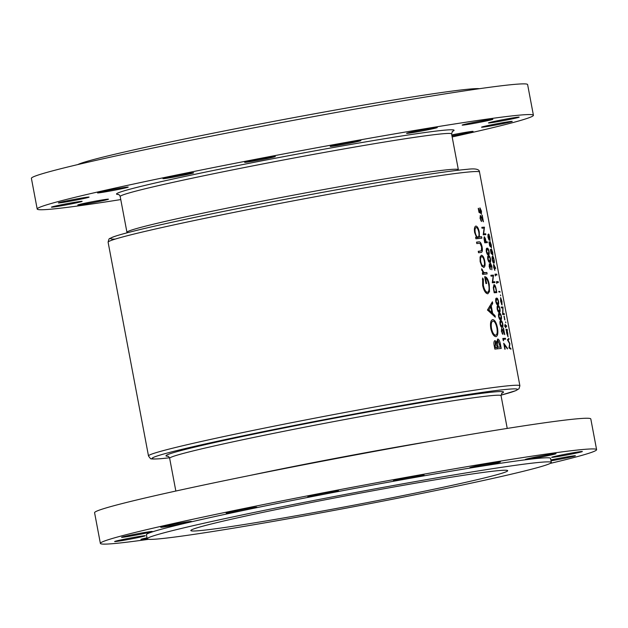 <?xml version="1.0" encoding="UTF-8"?>
<svg xmlns="http://www.w3.org/2000/svg" width="628" height="628" viewBox="0 0 628 628"><rect width="100%" height="100%" fill="white"/><g stroke="black" fill="none" stroke-linecap="round" stroke-linejoin="round"><path stroke-width="0.94" d="M470.498 467.742A15.621 0.518 169.3 0 0 487.532 464.885A15.621 0.518 169.3 0 0 500.445 461.925A15.621 0.518 169.3 0 0 499.707 461.91A15.621 0.518 169.3 0 0 482.673 464.767A15.621 0.518 169.3 0 0 469.752 467.727A15.621 0.518 169.3 0 0 470.498 467.742M526.076 459.5A15.621 0.518 169.3 0 0 543.11 456.642A15.621 0.518 169.3 0 0 556.031 453.683A15.621 0.518 169.3 0 0 555.293 453.659A15.621 0.518 169.3 0 0 538.251 456.517A15.621 0.518 169.3 0 0 525.338 459.484A15.621 0.518 169.3 0 0 526.076 459.5M552.397 457.333A15.621 0.518 169.3 0 0 569.439 454.484A15.621 0.518 169.3 0 0 582.352 451.516A15.621 0.518 169.3 0 0 581.614 451.501A15.621 0.518 169.3 0 0 564.58 454.358A15.621 0.518 169.3 0 0 551.659 457.317A15.621 0.518 169.3 0 0 552.397 457.333M551.023 460.795A15.621 0.518 169.3 0 0 567.06 457.812A15.621 0.518 169.3 0 0 575.405 455.763A15.621 0.518 169.3 0 0 574.667 455.747A15.621 0.518 169.3 0 0 550.866 459.979M147.007 537.811A15.621 0.518 169.3 0 0 140.947 539.381A15.621 0.518 169.3 0 0 141.685 539.397A15.621 0.518 169.3 0 0 147.156 538.628M115.364 541.556A15.621 0.518 169.3 0 0 132.406 538.706A15.621 0.518 169.3 0 0 145.319 535.739A15.621 0.518 169.3 0 0 144.581 535.723A15.621 0.518 169.3 0 0 127.539 538.581A15.621 0.518 169.3 0 0 114.626 541.54A15.621 0.518 169.3 0 0 115.364 541.556M122.311 537.309A15.621 0.518 169.3 0 0 139.345 534.452A15.621 0.518 169.3 0 0 152.266 531.492A15.621 0.518 169.3 0 0 151.529 531.476A15.621 0.518 169.3 0 0 134.486 534.334A15.621 0.518 169.3 0 0 121.573 537.293A15.621 0.518 169.3 0 0 122.311 537.309M161.467 527.3A15.621 0.518 169.3 0 0 178.501 524.443A15.621 0.518 169.3 0 0 191.422 521.483A15.621 0.518 169.3 0 0 190.677 521.46A15.621 0.518 169.3 0 0 173.642 524.317A15.621 0.518 169.3 0 0 160.729 527.277A15.621 0.518 169.3 0 0 161.467 527.3M226.865 513.045A15.621 0.518 169.3 0 0 243.907 510.187A15.621 0.518 169.3 0 0 256.821 507.228A15.621 0.518 169.3 0 0 256.083 507.212A15.621 0.518 169.3 0 0 239.048 510.069A15.621 0.518 169.3 0 0 226.127 513.029A15.621 0.518 169.3 0 0 226.865 513.045M394.117 480.812A15.621 0.518 169.3 0 0 411.152 477.955A15.621 0.518 169.3 0 0 424.065 474.996A15.621 0.518 169.3 0 0 423.327 474.98A15.621 0.518 169.3 0 0 406.292 477.837A15.621 0.518 169.3 0 0 393.371 480.797A15.621 0.518 169.3 0 0 394.117 480.812M436.531 127.523A15.621 0.518 -10.7 0 1 437.269 127.547A15.621 0.518 -10.7 0 1 424.347 130.506A15.621 0.518 -10.7 0 1 407.313 133.364A15.621 0.518 -10.7 0 1 406.575 133.34A15.621 0.518 -10.7 0 1 419.488 130.381A15.621 0.518 -10.7 0 1 436.531 127.523M492.109 119.281A15.621 0.518 -10.7 0 1 492.847 119.296A15.621 0.518 -10.7 0 1 479.933 122.264A15.621 0.518 -10.7 0 1 462.891 125.121A15.621 0.518 -10.7 0 1 462.153 125.098A15.621 0.518 -10.7 0 1 475.074 122.138A15.621 0.518 -10.7 0 1 492.109 119.281M518.43 117.114A15.621 0.518 -10.7 0 1 519.168 117.138A15.621 0.518 -10.7 0 1 506.254 120.097A15.621 0.518 -10.7 0 1 489.22 122.955A15.621 0.518 -10.7 0 1 488.474 122.939A15.621 0.518 -10.7 0 1 501.395 119.972A15.621 0.518 -10.7 0 1 518.43 117.114M511.49 121.369A15.621 0.518 -10.7 0 1 512.228 121.385A15.621 0.518 -10.7 0 1 499.307 124.344A15.621 0.518 -10.7 0 1 482.273 127.201A15.621 0.518 -10.7 0 1 481.535 127.186A15.621 0.518 -10.7 0 1 494.448 124.226A15.621 0.518 -10.7 0 1 511.49 121.369M451.775 134.934A15.621 0.518 -10.7 0 1 472.335 131.378A15.621 0.518 -10.7 0 1 473.072 131.401A15.621 0.518 -10.7 0 1 451.956 135.876M107.718 199.178A15.621 0.518 -10.7 0 1 108.463 199.194A15.621 0.518 -10.7 0 1 95.542 202.161A15.621 0.518 -10.7 0 1 78.508 205.018A15.621 0.518 -10.7 0 1 77.762 204.995A15.621 0.518 -10.7 0 1 90.683 202.035A15.621 0.518 -10.7 0 1 107.718 199.178M81.397 201.337A15.621 0.518 -10.7 0 1 82.135 201.36A15.621 0.518 -10.7 0 1 69.221 204.32A15.621 0.518 -10.7 0 1 52.179 207.177A15.621 0.518 -10.7 0 1 51.441 207.161A15.621 0.518 -10.7 0 1 64.362 204.194A15.621 0.518 -10.7 0 1 81.397 201.337M88.344 197.09A15.621 0.518 -10.7 0 1 89.082 197.114A15.621 0.518 -10.7 0 1 76.169 200.073A15.621 0.518 -10.7 0 1 59.126 202.93A15.621 0.518 -10.7 0 1 58.388 202.915A15.621 0.518 -10.7 0 1 71.309 199.947A15.621 0.518 -10.7 0 1 88.344 197.09M127.5 187.081A15.621 0.518 -10.7 0 1 128.238 187.097A15.621 0.518 -10.7 0 1 115.317 190.056A15.621 0.518 -10.7 0 1 98.282 192.914A15.621 0.518 -10.7 0 1 97.544 192.898A15.621 0.518 -10.7 0 1 110.457 189.939A15.621 0.518 -10.7 0 1 127.5 187.081M192.898 172.826A15.621 0.518 -10.7 0 1 193.644 172.849A15.621 0.518 -10.7 0 1 180.723 175.809A15.621 0.518 -10.7 0 1 163.688 178.666A15.621 0.518 -10.7 0 1 162.95 178.642A15.621 0.518 -10.7 0 1 175.864 175.683A15.621 0.518 -10.7 0 1 192.898 172.826M360.15 140.594A15.621 0.518 -10.7 0 1 360.888 140.617A15.621 0.518 -10.7 0 1 347.967 143.577A15.621 0.518 -10.7 0 1 330.932 146.434A15.621 0.518 -10.7 0 1 330.195 146.418A15.621 0.518 -10.7 0 1 343.108 143.451A15.621 0.518 -10.7 0 1 360.15 140.594M308.56 496.724A15.621 0.518 169.3 0 0 325.602 493.867A15.621 0.518 169.3 0 0 338.516 490.908A15.621 0.518 169.3 0 0 337.778 490.884A15.621 0.518 169.3 0 0 320.743 493.741A15.621 0.518 169.3 0 0 307.822 496.701A15.621 0.518 169.3 0 0 308.56 496.724M274.601 156.505A15.621 0.518 -10.7 0 1 275.339 156.521A15.621 0.518 -10.7 0 1 262.418 159.488A15.621 0.518 -10.7 0 1 245.383 162.338A15.621 0.518 -10.7 0 1 244.645 162.322A15.621 0.518 -10.7 0 1 257.559 159.363A15.621 0.518 -10.7 0 1 274.601 156.505M479.431 88.689A205.646 6.822 169.3 0 0 471.071 88.948A205.646 6.822 169.3 0 0 257.833 124.422A205.646 6.822 169.3 0 0 77.762 164.591M452.16 136.959A252.503 8.368 169.3 0 0 533.415 115.269A252.503 8.368 169.3 0 0 521.468 114.963A252.503 8.368 169.3 0 0 246.027 161.153A252.503 8.368 169.3 0 0 37.193 209.03A252.503 8.368 169.3 0 0 49.149 209.336A252.503 8.368 169.3 0 0 120.764 199.578M533.415 115.269L527.622 84.592A252.503 8.368 169.3 0 0 515.674 84.285A252.503 8.368 169.3 0 0 240.234 130.475A252.503 8.368 169.3 0 0 31.4 178.352L37.193 209.03M198.464 530.746A161.239 5.346 169.3 0 0 374.343 501.254A161.239 5.346 169.3 0 0 507.699 470.686A161.239 5.346 169.3 0 0 500.061 470.49A161.239 5.346 169.3 0 0 324.181 499.982A161.239 5.346 169.3 0 0 190.826 530.558A161.239 5.346 169.3 0 0 198.464 530.746M551.329 462.436L550.56 458.346A205.646 6.822 169.3 0 0 540.826 458.102A205.646 6.822 169.3 0 0 316.496 495.72A205.646 6.822 169.3 0 0 146.418 534.711L147.195 538.8A205.646 6.822 169.3 0 0 156.929 539.052A205.646 6.822 169.3 0 0 381.251 501.434A205.646 6.822 169.3 0 0 551.329 462.436A205.646 6.822 169.3 0 0 541.595 462.192A205.646 6.822 169.3 0 0 317.273 499.81A205.646 6.822 169.3 0 0 147.195 538.8M550.238 463.409A252.503 8.368 169.3 0 0 596.6 449.648L590.807 418.97A252.503 8.368 169.3 0 0 578.851 418.664A252.503 8.368 169.3 0 0 303.41 464.853A252.503 8.368 169.3 0 0 94.585 512.731L100.378 543.408A252.503 8.368 169.3 0 0 112.326 543.715A252.503 8.368 169.3 0 0 148.569 539.311M596.6 449.648A252.503 8.368 169.3 0 0 584.652 449.342A252.503 8.368 169.3 0 0 309.212 495.531A252.503 8.368 169.3 0 0 100.378 543.408M483.717 267.473C485.044 266.994 485.397 264.875 484.777 261.107C483.984 257.37 482.854 255.4 481.401 255.196L480.059 256.993L480.122 261.593L481.77 266.021L483.819 267.457M475.734 226.088L475.867 226.056C474.493 226.598 474.077 228.765 474.635 232.556L476.511 237.243A188.989 6.264 169.3 0 0 475.624 237.345L475.898 238.797A188.989 6.264 -10.7 0 1 481.88 238.193L481.605 236.732A188.989 6.264 169.3 0 0 479.368 236.944L479.282 232.022C478.473 228.262 477.335 226.268 475.867 226.056L475.789 226.072M482.626 274.389A188.989 6.264 -10.7 0 1 487.124 273.918L486.849 272.458A188.989 6.264 169.3 0 0 485.42 272.599L483.827 272.505L481.645 268.76L483.058 272.85A188.989 6.264 169.3 0 0 482.351 272.929L482.626 274.389M487.469 309.981L495.304 317.203L495.005 315.617L492.658 313.333L491.261 305.977L492.697 303.387L492.399 301.801L487.469 309.981M497.666 339.034L496.732 342.307L494.99 340.588C493.867 341.137 493.624 342.919 494.26 345.942L494.856 349.105A188.989 6.264 -10.7 0 1 501.207 348.422L500.375 344.034C499.786 340.957 498.899 339.285 497.737 339.018L497.682 339.026M495.947 336.655C497.816 335.972 498.318 333.013 497.455 327.777C496.34 322.58 494.754 319.848 492.697 319.597C490.664 320.28 490.036 323.294 490.806 328.625C492.054 333.774 493.765 336.451 495.947 336.655L496.081 336.632M487.823 293.786L489.502 291.58L489.259 284.445C488.215 279.319 486.684 276.744 484.675 276.713L485.978 283.581A188.989 6.264 -10.7 0 1 486.614 283.511L485.593 278.102C486.975 278.816 487.995 280.904 488.655 284.374C489.455 288.88 489.079 291.533 487.516 292.334C485.742 292.012 484.361 289.704 483.372 285.418L483.356 279.193L482.634 278L482.649 285.45C483.866 290.74 485.585 293.519 487.823 293.786L487.94 293.763M487.611 292.318L485.734 292.687L487.611 292.318M480.773 252.503C482.28 252.597 482.72 250.745 482.108 246.945C481.307 243.217 480.208 241.521 478.811 241.882A188.989 6.264 169.3 0 0 476.526 242.133L476.801 243.586A188.989 6.264 -10.7 0 1 478.983 243.35L480.114 243.476L481.59 246.985L481.433 250.713L480.436 251.051A188.989 6.264 169.3 0 0 478.261 251.286L478.536 252.746A188.989 6.264 -10.7 0 1 480.773 252.503L481.048 252.456M481.433 250.713L478.293 251.475M481.433 220.648L480.365 218.434L480.53 216.283L483.427 221.786L482.178 215.169A188.989 6.264 169.3 0 0 481.927 215.184L482.783 219.714L480.318 215.412L480.067 218.418L481.598 221.519L481.433 220.648L480.828 220.766M510.949 349.223L510.784 348.344L509.394 347.402L509.905 343.681L508.028 340.156L509.057 339.238L508.892 338.359L507.416 339.772L509.646 343.783L508.963 347.936L510.949 349.223M488.411 254.827C489.188 255.07 489.416 253.963 489.102 251.498C488.49 249.018 487.838 247.919 487.155 248.209C486.347 248.013 486.08 249.167 486.347 251.679C487.022 254.12 487.705 255.172 488.411 254.827L488.56 254.811M490.28 268.611L489.463 266.61L489.534 264.616L490.452 267.081A188.989 6.264 -10.7 0 1 490.719 267.065L490.696 264.035L491.685 266.484L491.834 269.773L491.936 266.492L490.507 263.163L490.138 264.843L489.369 263.744L489.173 266.641L490.444 269.49L490.28 268.611L489.824 268.706M490.46 263.171L490.162 263.776M504.857 326.489A188.989 6.264 -10.7 0 1 505.43 326.481L505.666 327.73A188.989 6.264 -10.7 0 1 505.83 327.73L505.595 326.481A188.989 6.264 -10.7 0 1 506.655 326.497L506.49 325.618A188.989 6.264 169.3 0 0 505.43 325.61L505.195 324.354A188.989 6.264 169.3 0 0 505.03 324.362L505.265 325.61A188.989 6.264 169.3 0 0 504.692 325.618L504.857 326.489M504.7 319.864A188.989 6.264 -10.7 0 1 504.881 319.864L504.166 316.12A188.989 6.264 169.3 0 0 503.994 316.12L504.7 319.864M502.015 305.004L501.921 301.33L500.626 297.633L500.649 301.314L502.047 304.996M498.758 291.329L499.072 292.138L498.758 291.329M504.849 349.207A188.989 6.264 -10.7 0 1 505.14 349.184L504.292 344.67L507.408 348.917L507.369 348.155L503.719 343.21L504.849 349.207M502.761 333.531L501.694 331.325L501.858 329.166L504.755 334.677L503.507 328.051A188.989 6.264 169.3 0 0 503.264 328.067L504.119 332.597L501.646 328.303L501.395 331.301L502.926 334.41L502.761 333.531L502.157 333.656M500.681 319.762C501.458 320.005 501.686 318.891 501.372 316.426C500.759 313.945 500.108 312.854 499.425 313.144C498.616 312.948 498.349 314.102 498.616 316.606C499.291 319.055 499.974 320.107 500.681 319.762L500.83 319.746M497.847 304.776C498.624 305.02 498.852 303.913 498.538 301.448C497.925 298.967 497.274 297.868 496.599 298.159C495.79 297.962 495.516 299.116 495.79 301.628C496.458 304.07 497.14 305.122 497.847 304.776L497.996 304.761M494.919 282.6L494.754 281.729A188.989 6.264 169.3 0 0 492.737 281.854L493.498 275.111A188.989 6.264 169.3 0 0 490.884 275.284L491.049 276.155A188.989 6.264 -10.7 0 1 493.153 276.014L492.297 282.773A188.989 6.264 -10.7 0 1 494.919 282.6M496.779 283.464L496.803 282.529A188.989 6.264 -10.7 0 1 498.349 282.537L498.185 281.666A188.989 6.264 169.3 0 0 496.434 281.658L496.779 283.464M494.856 270.417L494.613 266.405L495.72 268.431L493.702 264.294L493.679 267.324L494.88 270.409M491.465 249.073L491.771 253.272L491.175 252.754L490.554 249.442A188.989 6.264 169.3 0 0 490.35 249.442L491.104 253.437L492.226 254.426L491.669 249.936L492.831 255.431L492.705 252.472L491.481 249.065M489.973 240.571L489.832 237.29L488.71 233.954L488.615 235.83L487.972 234.456L487.987 237.227L489.031 240.069L489.149 238.648L489.989 240.571M488.937 241.953L489.691 245.948L490.813 246.937L490.256 242.439L491.41 247.942L491.292 244.983L490.091 241.568L490.358 245.784L489.762 245.258L489.134 241.945A188.989 6.264 169.3 0 0 488.937 241.953M493.859 263.046C494.385 263.344 494.464 262.261 494.087 259.804C493.53 257.307 493.035 256.177 492.611 256.428C492.046 256.177 491.928 257.299 492.258 259.804C492.87 262.261 493.404 263.344 493.859 263.046L493.953 263.038M495.359 275.967L495.39 275.04A188.989 6.264 -10.7 0 1 496.929 275.048L496.764 274.169A188.989 6.264 169.3 0 0 495.021 274.169L495.359 275.967M499.778 291.337L500.061 292.153L499.778 291.337M493.946 284.696L493.333 287.695L494.189 292.766A188.989 6.264 -10.7 0 1 496.803 292.593L496.238 289.571C495.649 286.439 494.927 284.798 494.079 284.672L494 284.68M499.26 312.273C500.037 312.516 500.273 311.402 499.959 308.937C499.339 306.456 498.695 305.357 498.012 305.648C497.203 305.451 496.936 306.613 497.203 309.117C497.871 311.567 498.561 312.611 499.26 312.273L499.409 312.249M502.094 327.251C502.871 327.494 503.099 326.387 502.785 323.922C502.172 321.442 501.521 320.343 500.846 320.633C500.037 320.437 499.762 321.591 500.037 324.103C500.704 326.544 501.387 327.596 502.094 327.251L502.243 327.235M503.161 340.266L503.562 340.816L503.279 339.316A188.989 6.264 -10.7 0 1 505.603 339.167L505.438 338.296A188.989 6.264 169.3 0 0 502.824 338.468L503.161 340.266M500.461 294.956L500.744 295.772L500.461 294.956M504.386 314.502L504.221 313.631A188.989 6.264 169.3 0 0 502.895 313.623L502.973 307.014A188.989 6.264 169.3 0 0 501.23 307.014L501.395 307.885A188.989 6.264 -10.7 0 1 502.808 307.877L502.643 314.502A188.989 6.264 -10.7 0 1 504.386 314.502M505.556 321.929L505.838 322.745L505.556 321.929M508.028 336.844L507.165 330.234A188.989 6.264 -10.7 0 1 507.361 330.242L507.196 329.362A188.989 6.264 169.3 0 0 505.972 329.355L506.137 330.226A188.989 6.264 -10.7 0 1 506.38 330.226L506.655 333.107L508.052 336.844M489.824 262.323C490.601 262.567 490.829 261.452 490.515 258.987C489.903 256.507 489.259 255.415 488.576 255.706C487.768 255.51 487.493 256.664 487.768 259.168C488.435 261.617 489.118 262.661 489.824 262.323L489.973 262.3M484.306 236.78L484.015 238.679L484.745 242.816A188.989 6.264 -10.7 0 1 487.367 242.644L487.202 241.772A188.989 6.264 169.3 0 0 486.056 241.835L485.413 238.664L484.329 236.772M479.91 207.86L479.973 212.115L479.156 211.644L478.528 208.331A188.989 6.264 169.3 0 0 478.238 208.347L478.991 212.343L480.553 213.245L480.137 208.724L481.229 211.157L481.362 214.203L481.488 211.196L479.941 207.852M485.86 234.652L485.695 233.773A188.989 6.264 169.3 0 0 483.678 233.906L484.439 227.155A188.989 6.264 169.3 0 0 481.825 227.328L481.99 228.207A188.989 6.264 -10.7 0 1 484.086 228.058L483.238 234.825A188.989 6.264 -10.7 0 1 485.86 234.652M495.979 342.456L496.732 342.307M499.794 344.152L500.375 344.034M497.195 347.653L497.415 348.815M495.296 347.567L495.272 342.04L497.439 347.323A188.989 6.264 169.3 0 0 495.296 347.567L494.597 347.708M494.22 345.73L494.927 345.588M494.629 347.888L497.439 347.323M498.09 347.253L497.407 343.249L498.012 340.47L500.343 347.025A188.989 6.264 169.3 0 0 498.09 347.253L500.343 347.025M496.513 343.422L497.407 343.249M488.545 234.825L489.181 234.699M488.199 237.274L488.129 235.327L488.796 237.227L488.867 239.197L488.003 237.313M488.976 237.203L488.882 234.825L489.816 239.7L488.796 237.243M489.683 245.917L490.358 245.784M491.096 253.406L491.771 253.272M493.694 262.174L492.454 259.764L492.768 257.299L493.93 259.772L493.773 262.166L493.027 262.316L493.694 262.174M494.613 267.269L494.683 269.538L493.891 267.363L493.851 265.173L494.613 267.269M493.443 265.251L493.836 265.173L493.443 265.251M495.084 274.507L496.764 274.169M495.123 274.499L495.233 275.072M496.505 281.996L498.185 281.666M496.536 281.996L496.646 282.561M492.321 282.215L494.754 281.729M490.947 275.621L493.498 275.111M490.986 275.818L493.537 275.307M496.395 291.73A188.989 6.264 169.3 0 0 494.315 291.863L493.694 288.181L494.244 285.544L495.594 287.828L496.395 291.73L494.079 292.193M496.685 304.101L497.682 303.905L496.073 301.573L496.764 299.03L497.47 299.36L498.287 301.424L497.808 303.889L496.693 304.109M495.688 299.242L496.764 299.03M498.098 311.598L499.095 311.394L497.486 309.062L498.177 306.527L498.891 306.856L499.707 308.921L499.221 311.378L498.106 311.606M497.101 306.731L498.177 306.527M500.508 318.891L498.907 316.559L499.59 314.016L500.304 314.345L501.12 316.41L500.642 318.875L499.527 319.095L500.508 318.891M498.514 314.228L499.59 314.016M500.932 326.576L501.929 326.379L500.32 324.048L501.011 321.512L501.717 321.842L502.533 323.907L502.055 326.364L500.94 326.591M499.935 321.717L501.011 321.512M502.887 338.806L505.438 338.296M490.806 328.617L491.512 328.475C490.868 324.15 491.355 321.677 492.972 321.049C494.668 321.293 495.971 323.569 496.881 327.894L497.455 327.777M496.881 327.894C497.588 332.149 497.188 334.583 495.673 335.203C493.906 334.983 492.517 332.746 491.512 328.475M495.775 335.179L493.844 335.564L495.775 335.179M491.386 303.646L492.697 303.387M489.864 306.26L491.261 305.977M491.473 313.568L492.658 313.333M493.914 315.837L495.005 315.617M488.835 309.942L490.774 306.809L491.873 312.611L488.835 309.942L487.532 310.208M489.338 307.1L490.774 306.809M490.664 312.854L491.873 312.611M482.39 279.389L483.356 279.193M482.665 285.559L483.372 285.418M484.965 278.228L485.593 278.102M488.686 284.555L489.259 284.445M488.309 291.824L489.502 291.58M482.359 272.992L483.058 272.85M481.66 269.632L482.304 269.506M481.786 270.37L482.359 270.26M482.916 272.685L483.827 272.505M482.414 273.266L486.849 272.458M483.128 273.204L483.34 274.31M506.937 348.242L507.369 348.155M475.639 237.415L476.511 237.243M474.642 232.619L475.231 232.509C474.792 229.613 475.098 227.948 476.15 227.517C477.272 227.713 478.151 229.244 478.779 232.109L479.282 232.022M475.765 237.533L479.368 236.944M475.741 237.667L481.605 236.732M477.743 237.502L477.947 238.577M478.779 232.109C479.266 235.037 478.999 236.701 477.979 237.086L477.979 237.086C476.809 236.952 475.891 235.421 475.231 232.509M475.663 237.549L477.979 237.086L475.663 237.549M476.566 242.329L478.811 241.882M476.707 243.091L477.045 243.562M481.598 247.047L482.108 246.945M478.693 251.42L478.481 252.44M484.274 261.201L484.777 261.107M480.71 261.531C480.302 258.658 480.624 257.025 481.676 256.648C482.791 256.797 483.654 258.304 484.267 261.162C484.738 264.019 484.463 265.636 483.45 266.013C482.296 265.872 481.386 264.38 480.71 261.531L480.13 261.648M481.974 266.311L483.45 266.013M500.814 301.322L500.791 298.512L501.78 301.33L501.858 304.133L500.657 301.354M501.458 304.211L501.858 304.133M502.628 313.953L504.221 313.631M501.293 307.343L502.973 307.014M501.325 307.343L503.012 307.21M504.755 325.956L506.49 325.618M504.841 325.948L504.943 326.489M506.019 329.598L507.196 329.362M506.82 333.091L506.788 330.226L507.785 333.115L507.864 335.972L506.663 333.13M506.38 330.312L506.788 330.226M490.13 264.153L490.696 264.035M489.659 261.444L488.05 259.113L488.741 256.577L489.448 256.907L490.264 258.971L489.785 261.429L488.67 261.656L489.659 261.444M488.239 253.955L486.637 251.624L487.32 249.088L488.035 249.41L488.851 251.483L488.372 253.94L487.257 254.159L488.239 253.955M484.62 242.125L486.056 241.835M484.651 242.282L487.202 241.772M484.871 241.921L484.533 237.635L485.782 241.851A188.989 6.264 169.3 0 0 484.871 241.921L484.588 241.976M483.968 237.753L484.533 237.635M484.612 242.086L485.782 241.851M509.936 348.509L510.784 348.344M507.534 339.536L509.057 339.238M478.983 212.311L479.973 212.115M483.262 234.26L485.695 233.773M481.888 227.666L484.439 227.155M481.927 227.87L484.478 227.36M452.482 131.268L451.587 133.905A168.626 5.589 169.3 0 0 443.604 133.701A168.626 5.589 169.3 0 0 259.654 164.552A168.626 5.589 169.3 0 0 120.191 196.525C119.94 195.591 119.336 194.884 118.378 194.39M118.708 194.515A171.75 5.691 -10.7 0 1 245.815 163.963A171.75 5.691 -10.7 0 1 445.943 130.051A171.75 5.691 -10.7 0 1 452.231 131.495M120.191 196.525L126.95 232.313A168.626 5.589 -10.7 0 1 266.413 200.34A168.626 5.589 -10.7 0 1 450.362 169.497A168.626 5.589 -10.7 0 1 458.346 169.693L451.587 133.905M115.317 239.072A185.864 6.162 -10.7 0 1 244.543 207.216A185.864 6.162 -10.7 0 1 467.059 169.34M470.56 171.829A188.989 6.264 169.3 0 0 264.412 206.392A188.989 6.264 169.3 0 0 108.11 242.227C108.746 239.346 109.327 238.106 109.837 238.522L112.145 237.353C115.756 235.893 122.766 233.859 133.175 231.253C163.877 223.505 226.3 210.443 290.717 198.275C331.184 190.629 367.882 184.106 400.805 178.697C432.614 173.501 454.813 170.369 467.389 169.293C475.459 168.304 479.502 169.222 479.509 172.056A188.989 6.264 169.3 0 0 470.56 171.829M501.945 393.042L501.05 395.687A168.626 5.589 169.3 0 0 493.066 395.483A168.626 5.589 169.3 0 0 309.117 426.326A168.626 5.589 169.3 0 0 169.654 458.307L175.84 491.041M168.178 456.297A171.75 5.691 -10.7 0 1 295.278 425.745A171.75 5.691 -10.7 0 1 495.406 391.833A171.75 5.691 -10.7 0 1 501.694 393.277M108.11 242.227L148.491 455.944A188.989 6.264 -10.7 0 1 304.792 420.108A188.989 6.264 -10.7 0 1 510.949 385.545A188.989 6.264 -10.7 0 1 519.89 385.773L519.003 388.756L515.847 390.647L500.995 395.161A185.864 6.162 169.3 0 0 508.601 389.195A185.864 6.162 169.3 0 0 278.761 428.531A185.864 6.162 169.3 0 0 160.941 458.66A185.864 6.162 169.3 0 0 169.505 457.788M249.575 475.529A168.626 5.589 -10.7 0 1 432.92 440.887M497.266 346.421L497.91 346.287M482.398 273.204L485.42 272.599M458.487 170.204L458.346 169.693M148.491 455.944C150.139 458.401 151.128 459.343 151.458 458.77C152.062 458.723 150.61 459.351 160.611 458.707L169.513 457.796M479.509 172.056L519.89 385.773M501.05 395.687L507.236 428.422M169.654 458.307C169.403 457.372 168.799 456.658 167.841 456.171M126.95 232.313L127.005 232.839M492.682 257.315L492.054 257.441M480.789 251.004L478.3 251.498M488.6 256.601L487.666 256.781M487.179 249.104L486.253 249.292"/></g></svg>
